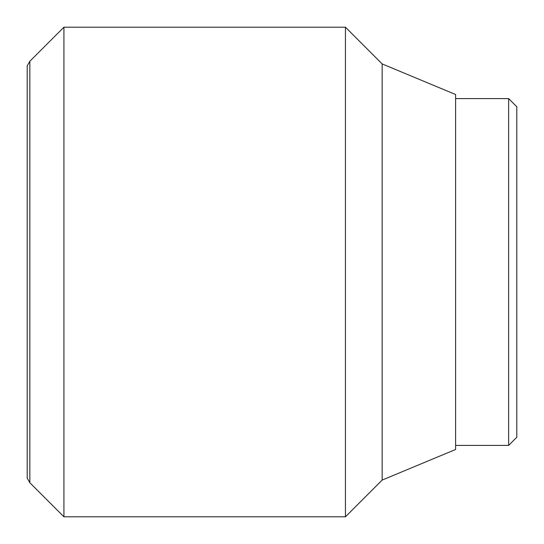 <?xml version="1.0" encoding="UTF-8"?>
<svg xmlns="http://www.w3.org/2000/svg" width="544" height="544" viewBox="0 0 544 544"><rect width="100%" height="100%" fill="white"/><g stroke="black" fill="none" stroke-linecap="round" stroke-linejoin="round"><path stroke-width="0.82" d="M63.92 27.2L29.838 61.282L29.838 482.718L63.92 516.8L345.44 516.8L382.16 480.08L455.6 449.48L455.6 94.52L382.16 63.92L345.44 27.2L63.92 27.2L63.92 516.8M29.838 482.718L27.2 478.149L27.2 65.851L29.838 61.282M455.6 445.4L508.64 445.4L516.8 437.24L516.8 106.76L508.64 98.6L455.6 98.6M508.64 445.4L508.64 98.6M382.16 480.08L382.16 63.92M345.44 516.8L345.44 27.2"/></g></svg>
